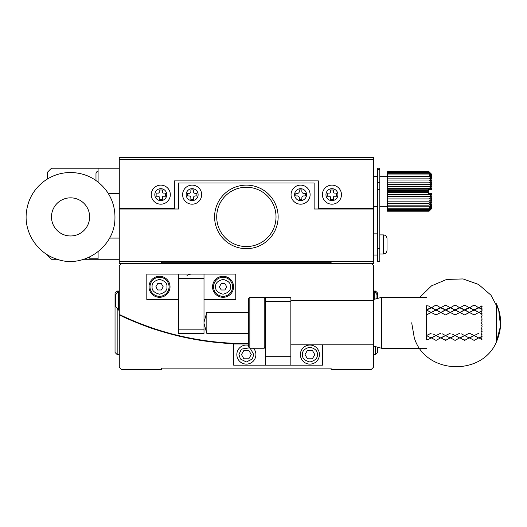 <?xml version="1.0" encoding="UTF-8"?>
<svg xmlns="http://www.w3.org/2000/svg" width="527" height="527" viewBox="0 0 527 527"><rect width="100%" height="100%" fill="white"/><g stroke="black" fill="none" stroke-linecap="round" stroke-linejoin="round"><path stroke-width="0.79" d="M161.637 263.5L161.637 262.229L331.088 262.229L331.088 263.5M373.452 263.5L119.28 263.5L119.28 261.379L373.452 261.379L373.452 263.5M119.28 159.714L373.452 159.714L373.452 157.593L119.28 157.593L119.28 261.379M119.28 209.008L178.581 209.008L178.581 183.014L314.145 183.014L314.145 209.008L373.452 209.008L373.452 261.379M119.28 238.085L109.59 238.085M98.094 251.741L98.094 259.264L119.28 259.264M46.383 254.152L51.494 259.264L57.239 259.264M83.879 259.264L98.094 259.264M314.145 209.008L314.145 183.014M178.581 209.008L178.581 183.014M278.137 216.9A31.772 31.772 0 0 1 246.366 248.672A31.772 31.772 0 0 1 214.594 216.9A31.772 31.772 0 0 1 246.366 185.129A31.772 31.772 0 0 1 278.137 216.9M201.67 194.661A9.532 9.532 0 0 1 187.375 202.915A9.532 9.532 0 0 1 187.375 186.406A9.532 9.532 0 0 1 201.67 194.661M291.056 194.661A9.532 9.532 0 0 1 305.35 186.406A9.532 9.532 0 0 1 305.35 202.915A9.532 9.532 0 0 1 291.056 194.661M377.688 169.608L379.802 169.608L379.802 168.185L377.688 168.185L377.688 261.379L379.802 261.379L379.802 248.672L377.688 248.672M216.709 216.9A29.65 29.65 0 0 1 261.188 191.222A29.65 29.65 0 0 1 261.188 242.585A29.65 29.65 0 0 1 216.709 216.9M198.112 194.661A5.968 5.968 0 0 1 189.153 199.832A5.968 5.968 0 0 1 189.153 189.489A5.968 5.968 0 0 1 198.112 194.661M294.613 194.661A5.968 5.968 0 0 1 303.572 189.489A5.968 5.968 0 0 1 303.572 199.832A5.968 5.968 0 0 1 294.613 194.661M377.688 189.667L379.802 189.667L379.802 248.672M379.802 189.667L379.802 182.612L377.688 182.612M379.802 169.608L379.802 182.612M195.319 195.932L196.907 195.932L196.907 193.389L195.319 193.389A1.904 1.904 0 0 1 193.409 191.485L193.409 189.898L190.866 189.898L190.866 191.485A1.904 1.904 0 0 1 188.962 193.389L187.375 193.389L187.375 195.932L188.962 195.932A1.904 1.904 0 0 1 190.866 197.836L190.866 199.43L193.409 199.43L193.409 197.836A1.904 1.904 0 0 1 195.319 195.932M305.35 193.389L303.763 193.389A1.904 1.904 0 0 1 301.859 191.485L301.859 189.898L299.316 189.898L299.316 191.485A1.904 1.904 0 0 1 297.412 193.389L295.818 193.389L295.818 195.932L297.412 195.932A1.904 1.904 0 0 1 299.316 197.836L299.316 199.43L301.859 199.43L301.859 197.836A1.904 1.904 0 0 1 303.763 195.932L305.35 195.932L305.35 193.389M379.802 253.968L383.406 253.968C385.586 253.75 386.785 252.552 387.002 250.365L387.002 238.507C386.785 236.327 385.586 235.128 383.406 234.904C385.586 235.128 386.785 236.327 387.002 238.507M248.566 343.558A291.872 291.872 0 0 1 119.28 314.448L119.28 367.286L121.394 369.407L161.637 369.407L161.637 368.136L331.088 368.136L331.088 369.407L371.331 369.407L373.452 367.286L373.452 344.836M119.28 314.915A292.301 292.301 0 0 0 245.641 343.986M247.077 343.986A292.301 292.301 0 0 0 248.566 343.979M248.566 343.986L233.652 343.986L233.652 365.171L322.616 365.171L322.616 344.836M123.516 316.918C123.107 317.129 149.464 328.025 156.032 329.678L157.402 330.126M146.144 326.272L143.687 325.363M143.364 325.238L140.281 324.059M137.158 322.82L125.828 317.979M123.858 317.083L124.194 317.234M373.452 354.579L375.567 354.579L375.567 346.647M375.567 292.439L375.567 291.036L373.452 291.036M117.159 308.69L117.159 354.579L115.038 352.458L115.038 293.15L117.159 291.036L117.159 292.439M117.159 291.036L118.496 291.036L118.496 310.1L115.742 306.536L118.496 310.1L119.28 310.1M290.93 301.628L290.845 297.393L265.424 297.393L265.424 365.171M265.424 301.628L290.845 301.628L290.845 365.171M290.845 356.693L265.424 356.693M187.039 275.516A8.472 8.472 0 0 1 191.742 274.093M377.688 298.394L377.688 293.15L375.567 291.036M375.567 354.579L377.688 352.458L377.688 347.214M376.983 298.585L376.983 294.593L374.236 291.036L376.976 294.593L376.976 298.585M115.742 294.593L115.742 306.536L115.749 294.593L118.496 291.036L115.742 294.593M264.238 322.807L264.238 348.222L249.838 348.222L249.838 297.393L264.238 297.393L264.238 322.807M236.834 354.579A9.532 9.532 0 0 1 248.566 345.304A9.532 9.532 0 0 0 236.834 354.579A9.532 9.532 0 0 0 249.765 363.485A9.532 9.532 0 0 0 253.467 348.222A9.532 9.532 0 0 1 249.765 363.485A9.532 9.532 0 0 1 236.834 354.579M300.377 354.579A9.532 9.532 0 0 1 314.672 346.325A9.532 9.532 0 0 1 314.672 362.833A9.532 9.532 0 0 1 300.377 354.579A9.532 9.532 0 0 1 314.672 346.325A9.532 9.532 0 0 1 314.672 362.833A9.532 9.532 0 0 1 300.377 354.579M248.81 358.815L251.254 354.579L248.81 350.343L243.915 350.343L241.471 354.579L243.915 358.815L248.81 358.815M312.353 358.815L314.797 354.579L312.353 350.343L307.458 350.343L305.014 354.579L307.458 358.815L312.353 358.815M249.838 297.393L248.566 298.657L248.566 346.95L249.838 348.222M373.531 344.836L290.93 344.836L290.93 300.779L373.531 300.779M248.566 312.215L206.828 312.215L206.828 333.4L204.002 323.387M419.769 297.32L431.521 285.851L446.639 279.435L463.055 278.935L478.529 284.428L490.953 295.16L498.641 309.672L500.545 325.982L496.394 341.871L496.394 303.743C501.684 315.462 502.033 327.326 497.435 339.335C484.715 376.68 425.454 375.474 414.262 337.642L411.692 322.807M480.598 338.914L481.566 339.388L482.093 336.318L478.918 337.787L480.598 338.914M478.918 338.077L469.386 333.176L474.155 335.587L478.918 333.176L474.155 335.554L478.918 338.077L481.566 336.713L482.093 334.77L481.566 334.434L482.093 331.529L481.566 331.45L482.093 329.83L481.566 328.973L482.093 326.358L481.566 325.811L482.093 324.579L481.566 323.242L482.093 321.035L481.566 320.041L482.093 319.257L481.566 316.352L482.093 315.785L481.566 313.881L478.918 312.439L481.566 310.91L482.093 314.085L478.918 312.379L474.155 314.929L469.386 312.439L478.918 307.287L478.918 307.827L481.566 305.989L482.093 309.296L478.918 307.827L474.155 310.06L469.386 307.827L474.155 304.988L474.155 305.752M482.093 306.424L481.566 305.989M482.093 309.296L481.566 308.644L482.093 310.844L478.918 312.439L474.155 310.06L464.623 314.929L459.854 312.439L469.386 307.287L469.386 307.827L464.623 310.06L459.854 307.827L464.623 304.988L464.623 305.752M482.093 310.844L481.566 310.91M481.566 339.388L482.093 339.19M482.093 314.085L481.566 313.881M481.566 336.713L482.093 336.318M481.566 308.644L478.918 307.287M478.918 312.379L474.155 314.929L464.623 310.06L455.091 314.929L450.321 312.439L459.854 307.287L459.854 307.827L455.091 310.06L450.321 307.827L455.091 304.988L455.091 305.752M478.918 307.827L474.155 304.988M478.918 312.439L474.155 309.764M474.155 335.587L469.386 337.787L474.155 340.396L478.918 337.787M474.155 340.396L474.155 339.862M474.155 310.06L469.386 307.287M469.386 312.379L464.623 314.929L455.091 310.06L445.559 314.929L440.789 312.439L450.321 307.287L450.321 307.827L445.559 310.06L440.789 307.827L445.559 304.988L445.559 305.752M474.155 335.554L469.386 338.077L464.623 335.554L469.386 338.077M469.386 333.176L464.623 335.554L463.951 335.225L464.623 335.587L469.386 333.176M469.386 307.827L464.623 304.988M469.386 312.439L464.623 309.764M464.623 335.587L459.854 337.787L464.623 340.396L469.386 337.787M461.533 333.901L463.951 335.225L461.533 333.901M464.623 340.396L464.623 339.862M464.623 310.06L459.854 307.287M459.854 312.379L455.091 314.929L445.559 310.06L436.027 314.929L431.264 312.439L440.789 307.287L440.789 307.827L436.027 310.06L431.264 307.827L436.027 304.988L436.027 305.752M464.623 335.554L459.854 338.077L455.091 335.554L459.854 338.077M459.854 333.176L455.091 335.554L454.419 335.225L455.091 335.587L459.854 333.176M459.854 307.827L455.091 304.988M459.854 312.439L455.091 309.764M455.091 335.587L450.321 337.787L455.091 340.396L459.854 337.787M452.001 333.901L454.419 335.225L452.001 333.901M455.091 340.396L455.091 339.862M455.091 310.06L450.321 307.287M450.321 312.379L445.559 314.929L436.027 310.06L426.495 314.929L426.495 335.554L431.264 338.077L436.027 335.554L440.789 338.077L445.559 335.554L450.321 338.077L455.091 335.554M450.321 338.077L444.887 335.225L445.559 335.587L446.231 335.225L440.789 337.787L445.559 340.396L450.321 337.787M450.321 333.176L446.231 335.225L450.321 333.176M450.321 307.827L445.559 304.988M450.321 312.439L445.559 309.764M442.476 333.901L444.887 335.225L442.476 333.901M445.559 340.396L445.559 339.862M445.559 310.06L440.789 307.287M440.789 312.379L436.027 314.929L426.495 310.06L426.495 314.929L431.264 312.379M440.789 338.077L435.355 335.225L436.027 335.587L436.699 335.225L431.264 337.787L436.027 340.396L440.789 337.787M440.789 333.176L436.699 335.225L440.789 333.176M440.789 307.827L436.027 304.988M440.789 312.439L436.027 309.764M432.944 333.901L435.355 335.225L432.944 333.901M436.027 340.396L436.027 339.862M431.264 307.287L431.264 307.827L426.495 310.06L431.264 307.287L436.027 310.06M431.264 338.077L426.495 335.554L427.166 335.225L426.495 335.554L426.495 339.862L428.616 339.388L431.264 337.787M431.264 333.176L427.166 335.225L431.264 333.176M431.264 307.827L428.616 305.989L426.495 305.752L426.495 310.06L431.264 312.439M426.495 348.294L381.719 348.294L381.719 297.32L426.495 297.32M381.719 297.32L373.531 299.507L373.531 346.107L381.719 348.294M70.559 235.964A19.064 19.064 0 0 1 54.05 207.368A19.064 19.064 0 0 1 87.067 207.368A19.064 19.064 0 0 1 70.559 235.964M119.28 314.448L119.28 265.621L121.394 263.5M371.331 263.5L373.452 265.621L373.452 300.779M204.002 299.507L235.773 299.507L235.773 274.093L146.809 274.093L146.809 299.507L178.581 299.507M374.229 299.323L374.229 291.036M149.016 286.8A10.507 10.507 0 0 0 164.773 295.897A10.507 10.507 0 0 0 164.773 277.703A10.507 10.507 0 0 0 149.016 286.8M178.581 274.093L178.581 333.4L204.002 333.4L204.002 274.093M178.581 278.328L204.002 278.328M212.559 286.8A10.507 10.507 0 0 0 228.316 295.897A10.507 10.507 0 0 0 228.316 277.703A10.507 10.507 0 0 0 212.559 286.8M178.581 329.164L204.002 329.164M149.991 286.8A9.532 9.532 0 0 1 164.286 278.546A9.532 9.532 0 0 1 164.286 295.054A9.532 9.532 0 0 1 149.991 286.8A9.532 9.532 0 0 1 164.286 278.546A9.532 9.532 0 0 1 164.286 295.054A9.532 9.532 0 0 1 149.991 286.8M213.534 286.8A9.532 9.532 0 0 1 227.829 278.546A9.532 9.532 0 0 1 227.829 295.054A9.532 9.532 0 0 1 213.534 286.8A9.532 9.532 0 0 1 227.829 278.546A9.532 9.532 0 0 1 227.829 295.054A9.532 9.532 0 0 1 213.534 286.8M161.354 289.975L163.192 286.8L161.354 283.625L157.685 283.625L155.854 286.8L157.685 289.975L161.354 289.975M224.897 289.975L226.735 286.8L224.897 283.625L221.228 283.625L219.397 286.8L221.228 289.975L224.897 289.975M430.072 193.6L431.909 193.6L431.909 194.661L429.123 196.571L431.909 196.723L431.909 194.661L429.123 194.14L430.072 193.6L428.517 193.6L428.517 189.364L431.909 188.31L431.909 186.248L429.123 186.756L431.909 188.31L431.909 189.364L429.518 189.364M431.909 198.699L431.909 196.723L429.123 198.916L431.909 198.699L429.123 201.149L431.909 200.563L431.909 198.699M431.909 202.282L431.909 200.563L429.123 203.231L431.909 202.282L429.123 205.128L431.909 203.837L431.909 202.282M431.909 205.194L431.909 203.837L429.123 206.808L431.909 205.194L429.123 208.244L431.909 206.334L431.909 205.194M431.909 207.236L431.909 206.334L429.123 209.417L431.909 207.236L429.123 210.306L431.909 207.895L431.909 207.236M431.909 208.297L429.123 211.189L431.909 208.297M429.123 211.189L387.431 211.189L387.431 171.782L429.123 171.782L431.909 174.542M431.909 184.272L429.123 184.391L431.909 186.248L431.909 182.408L429.123 182.138L431.909 184.272L387.431 184.272M431.909 180.682L429.123 180.036L431.909 182.408L431.909 179.134L429.123 178.113L431.909 180.682M431.909 177.777L429.123 176.4L431.909 179.134L431.909 176.637L429.123 174.924L431.909 177.777M431.909 175.728L429.123 173.712L431.909 176.637L431.909 174.674L429.123 172.138L431.909 175.069L429.123 172.777L431.909 175.728M387.431 171.802L429.123 171.802M373.452 159.714L373.452 209.008M174.345 209.008L174.345 208.54L119.28 208.54M373.452 208.54L318.38 208.54L318.38 180.893L174.345 180.893L174.345 208.54M119.28 168.185L51.494 168.185L47.259 172.421L47.259 179.094M108.364 193.6L119.28 193.6M98.094 168.185L98.094 182.065M318.38 208.54L318.38 209.008M151.262 194.661A9.532 9.532 0 0 1 165.557 186.406A9.532 9.532 0 0 1 165.557 202.915A9.532 9.532 0 0 1 151.262 194.661M341.463 194.661A9.532 9.532 0 0 1 327.168 202.915A9.532 9.532 0 0 1 327.168 186.406A9.532 9.532 0 0 1 341.463 194.661M154.819 194.661A5.968 5.968 0 0 1 163.778 189.489A5.968 5.968 0 0 1 163.778 199.832A5.968 5.968 0 0 1 154.819 194.661M337.906 194.661A5.968 5.968 0 0 1 328.947 199.832A5.968 5.968 0 0 1 328.947 189.489A5.968 5.968 0 0 1 337.906 194.661M165.452 196.228L165.452 193.093L162.929 193.093A2.655 2.655 0 0 0 162.356 192.52L162.356 190.003L159.226 190.003L159.226 192.52A2.655 2.655 0 0 0 158.647 193.093L156.13 193.093L156.13 196.228L158.647 196.228A2.655 2.655 0 0 0 159.226 196.808L159.226 199.325L162.356 199.325L162.356 196.808A2.655 2.655 0 0 0 162.929 196.228L165.452 196.228M334.078 196.228L336.595 196.228L336.595 193.093L334.078 193.093A2.655 2.655 0 0 0 333.505 192.52L333.505 190.003L330.37 190.003L330.37 192.52A2.655 2.655 0 0 0 329.797 193.093L327.274 193.093L327.274 196.228L329.797 196.228A2.655 2.655 0 0 0 330.37 196.802L330.37 199.318L333.505 199.318L333.505 196.802A2.655 2.655 0 0 0 334.078 196.228M98.094 171.361C97.264 171.064 96.56 171.776 95.98 173.482L95.98 180.491M387.431 192.546L428.517 192.546M387.431 191.67L428.517 191.67M387.431 190.418L428.517 190.418M387.431 189.193L429.123 189.193M387.431 194.14L429.123 194.14M387.431 172.138L429.123 172.138M387.431 184.391L429.123 184.391M387.431 186.248L431.909 186.248M387.431 188.31L431.909 188.31M387.431 186.756L429.123 186.756M387.431 176.4L429.123 176.4M387.431 180.036L429.123 180.036M387.431 178.113L429.123 178.113M387.431 182.138L429.123 182.138M387.431 173.712L429.123 173.712M387.431 174.924L429.123 174.924M387.431 172.777L429.123 172.777M387.431 203.231L429.123 203.231M387.431 209.417L429.123 209.417M387.431 206.808L429.123 206.808M387.431 205.128L429.123 205.128M387.431 208.244L429.123 208.244M387.431 210.899L429.123 210.899M387.431 210.306L429.123 210.306M387.431 198.916L429.123 198.916M387.431 201.149L429.123 201.149M387.431 196.571L429.123 196.571M387.431 196.723L431.909 196.723M387.431 194.661L431.909 194.661M89.623 257.011L89.623 258.204L98.094 258.204M387.002 250.365C386.785 252.552 385.586 253.75 383.406 253.968L383.406 234.904L379.802 234.904M250.18 348.222L253.777 354.579L252.295 359.025L246.366 361.99L240.431 359.025L238.948 354.579L241.333 349.131L249.449 347.84M302.491 354.579C302.07 351.074 304.54 348.604 309.909 347.168C315.271 348.604 317.741 351.074 317.32 354.579C317.741 358.083 315.271 360.554 309.909 361.99C304.54 360.554 302.07 358.083 302.491 354.579M152.105 286.8C151.684 283.295 154.154 280.825 159.523 279.389C164.885 280.825 167.355 283.295 166.934 286.8C167.355 290.305 164.885 292.775 159.523 294.211C154.154 292.775 151.684 290.305 152.105 286.8M215.648 286.8C215.227 283.295 217.697 280.825 223.066 279.389C228.428 280.825 230.898 283.295 230.477 286.8C230.898 290.305 228.428 292.775 223.066 294.211C217.697 292.775 215.227 290.305 215.648 286.8M373.452 255.028L377.688 255.028M373.452 233.85L377.688 233.85L373.452 233.85M89.623 258.204L88.2 257.657M117.159 354.579L119.28 354.579M265.424 298.578L264.238 297.393M265.424 347.036L264.238 348.222M206.828 312.215L204.002 322.228M248.566 333.4L206.828 333.4M70.559 172.494C84.906 172.816 96.599 178.548 105.65 189.687C112.073 198.139 115.169 207.678 114.945 218.297C114.846 247.637 82.726 268.889 56.837 259.132C37.496 253.23 24.084 232.829 26.35 212.724C27.753 200.076 33.418 189.773 43.346 181.815C51.382 175.689 60.453 172.586 70.559 172.494M119.28 291.036L118.496 291.036M373.452 206.314L377.688 206.314M373.452 176.657L377.688 176.657M379.802 206.314L387.431 206.314M379.802 176.657L387.431 176.657"/></g></svg>
